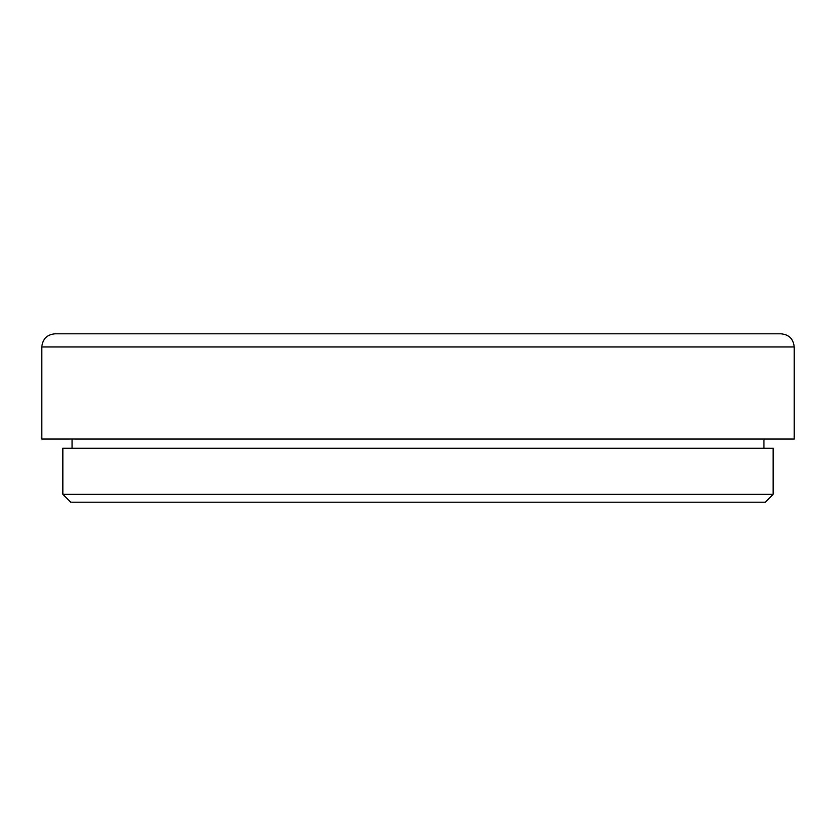 <?xml version="1.0" encoding="UTF-8"?>
<svg xmlns="http://www.w3.org/2000/svg" width="836" height="836" viewBox="0 0 836 836"><rect width="100%" height="100%" fill="white"/><g stroke="black" fill="none" stroke-linecap="round" stroke-linejoin="round"><path stroke-width="1.25" d="M781.043 333.815L54.957 333.815C46.962 334.599 42.584 338.977 41.8 346.971L794.2 346.971C793.416 338.977 789.038 334.599 781.043 333.815M794.2 346.971L794.2 439.046L41.8 439.046L41.8 346.971M773.154 494.295L62.846 494.295L70.736 502.185L765.264 502.185L773.154 494.295L773.154 448.253L62.846 448.253L62.846 494.295M72.053 439.046L72.053 448.253M763.947 439.046L763.947 448.253"/></g></svg>
